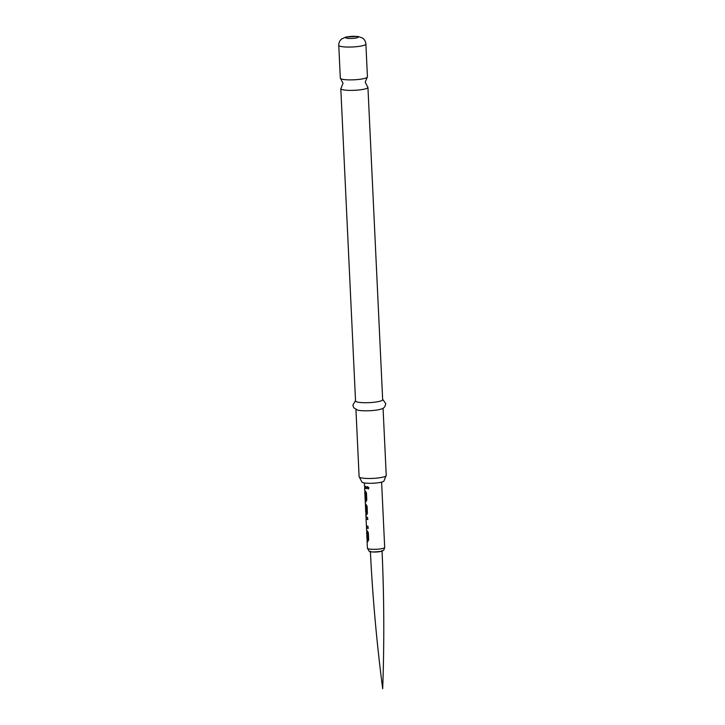 <?xml version="1.0" encoding="UTF-8"?>
<svg xmlns="http://www.w3.org/2000/svg" width="725" height="725" viewBox="0 0 725 725"><rect width="100%" height="100%" fill="white"/><g stroke="black" fill="none" stroke-linecap="round" stroke-linejoin="round"><path stroke-width="1.09" d="M368.962 487.907L368.246 489.058L366.932 487.726L367.566 486.584L368.962 487.907M368.291 489.049L367.049 487.707L367.62 486.575M364.729 486.14L366.161 486.593L366.252 488.632L364.829 488.188L364.729 486.14M364.938 490.499L366.451 492.855L366.787 499.996L365.917 501.664L365.3 500.884L365.21 498.845L365.763 499.471L364.938 490.499M365.518 505.388L365.337 503.531L367.077 506.123L367.421 513.273L366.542 514.931L366.361 513.853L366.08 514.723M366.152 518.882L365.962 516.807L367.62 517.487L367.711 519.526L366.071 519L366.406 525.761L368.037 526.404L368.137 528.443L366.451 527.528L366.56 529.984M366.814 530.31L368.336 532.667L368.672 539.808L367.792 541.475L367.176 540.696L367.086 538.657L367.638 539.273L366.814 530.31M367.33 541.267L367.339 540.696L367.947 541.457M366.913 532.349L366.923 531.778L367.267 532.522M368.264 528.425L366.478 527.764L366.46 525.525M365.826 514.397L365.962 516.807M366.161 511.642L366.007 505.76L365.436 505.506L365.708 511.315M365.201 501.129L365.337 503.531M365.454 501.455L365.463 500.884L366.071 501.646M365.038 492.538L365.047 491.967L365.391 492.71M364.829 488.188L364.838 487.617L366.388 488.614M381.876 550.529A5.845 0.988 177.3 0 1 377.607 551.924A5.845 0.988 177.3 0 1 370.538 551.526M359.41 477.195L361.82 481.88A11.111 1.876 -2.7 0 0 362.147 482.297A11.111 1.876 -2.7 0 0 374.299 483.158A11.111 1.876 -2.7 0 0 384.014 480.829L385.981 475.944A13.576 2.293 177.3 0 1 372.985 478.391A13.576 2.293 177.3 0 1 359.5 477.258A13.576 2.293 177.3 0 1 359.41 477.195A13.576 2.293 177.3 0 1 359.111 476.742L355.939 409.507M383.063 408.229L386.235 475.464A13.576 2.293 177.3 0 1 385.981 475.944M382.646 399.276L385.727 403.598C385.256 406.671 383.851 408.456 381.495 408.954A13.576 2.293 177.3 0 1 369.587 410.731A13.576 2.293 177.3 0 1 357.57 410.087L353.764 407.749L352.848 405.148L355.513 400.553M367.938 87.381L382.664 399.702A13.576 2.293 177.3 0 1 370.792 402.547A13.576 2.293 177.3 0 1 355.93 401.496A13.576 2.293 177.3 0 1 355.54 400.979L340.804 88.658A13.576 2.293 -2.7 0 0 341.203 89.175A13.576 2.293 -2.7 0 0 356.057 90.217A13.576 2.293 -2.7 0 0 367.938 87.381A13.576 2.293 -2.7 0 0 367.629 86.927A13.576 2.293 -2.7 0 0 367.539 86.864M365.889 44.053A13.576 2.293 177.3 0 1 354.017 46.889A13.576 2.293 177.3 0 1 339.155 45.847A13.576 2.293 177.3 0 1 338.765 45.331C338.711 42.793 339.653 40.691 341.593 39.023L346.097 36.984L357.869 36.44L362.31 37.936C364.494 39.386 365.69 41.425 365.889 44.053L367.439 76.877A13.576 2.293 177.3 0 1 367.176 77.358A13.576 2.293 177.3 0 1 354.19 79.795A13.576 2.293 177.3 0 1 340.705 78.672A13.576 2.293 177.3 0 1 340.614 78.608L343.025 83.293L341.067 88.178A13.576 2.293 -2.7 0 0 340.804 88.658M340.614 78.608A13.576 2.293 177.3 0 1 340.315 78.155L338.765 45.331M365.717 499.588L365.545 492.692M366.696 514.913L366.515 513.853M366.333 512.629L366.216 505.896L365.445 505.397M366.642 527.746L366.533 525.897M367.847 519.508L366.08 518.892M367.593 539.391L367.421 532.503M367.675 548.553A8.637 1.459 -2.7 0 0 377.127 549.224A8.637 1.459 -2.7 0 0 384.685 547.411C383.543 551.734 383.036 550.184 381.368 551.299C373.312 552.232 369.215 552.151 369.088 551.045L367.421 548.227A8.637 1.459 -2.7 0 0 367.675 548.553M345.997 37.927A6.172 1.042 177.3 0 1 350.51 36.449A6.172 1.042 177.3 0 1 357.969 36.875A6.172 1.042 177.3 0 1 353.456 38.343A6.172 1.042 177.3 0 1 345.997 37.927M381.604 482.125L384.685 547.411M364.349 482.941L364.485 485.813M364.575 487.853L364.684 490.173M364.784 492.212L365.11 499.081M365.681 511.198L365.717 512.131M366.66 532.023L366.986 538.893M367.077 540.932L367.421 548.227M370.375 551.299C372.632 597.291 376.737 643.102 382.7 688.75C384.341 642.749 384.123 596.748 382.039 550.755M367.629 86.927L365.219 82.242L367.176 77.358M364.657 486.094L364.738 487.853M364.865 490.444L364.947 492.202M365.282 499.362L365.364 501.12M365.491 503.712L365.572 505.388M365.898 512.412L365.989 514.388M366.116 516.988L366.207 518.882M366.741 530.256L366.823 532.014M367.158 539.173L367.249 540.932"/></g></svg>
